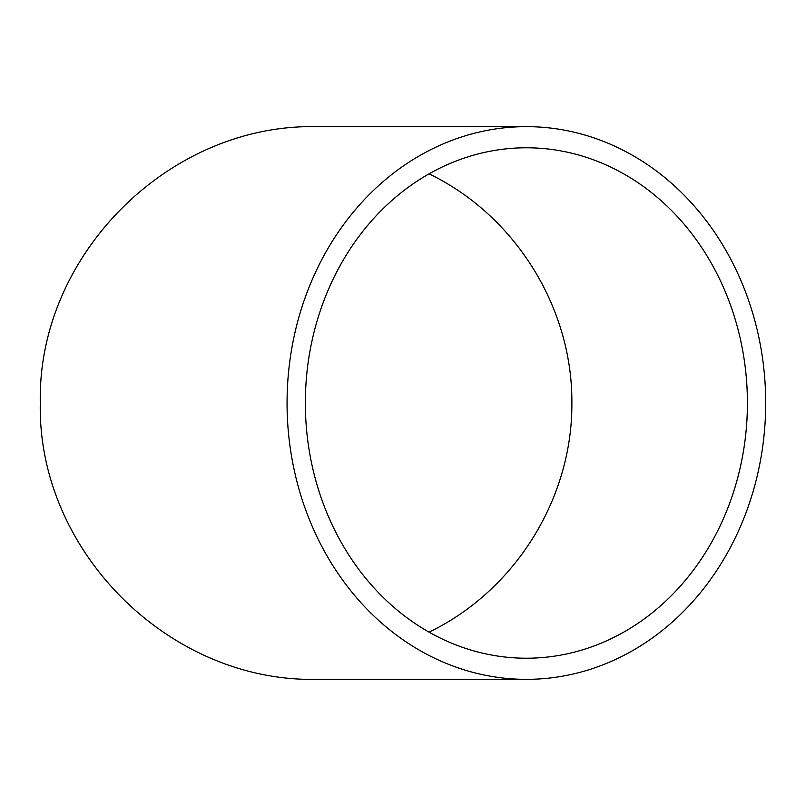 <?xml version="1.0" encoding="UTF-8"?>
<svg xmlns="http://www.w3.org/2000/svg" width="806" height="806" viewBox="0 0 806 806"><rect width="100%" height="100%" fill="white"/><g stroke="black" fill="none" stroke-linecap="round" stroke-linejoin="round"><path stroke-width="1.21" d="M429.044 173.864C515.014 215.202 572.603 307.61 571.867 403C572.603 498.39 515.014 590.798 429.044 632.136M305.353 403A255.22 221.025 -90 0 1 526.378 147.78A255.22 221.025 -90 0 1 747.414 403A255.22 221.025 -90 0 1 526.378 658.22A255.22 221.025 -90 0 1 305.353 403M526.378 679.347L316.647 679.347C168.928 682.44 37.207 550.71 40.3 403C37.207 255.29 168.928 123.56 316.647 126.653L526.378 126.653A276.347 239.322 -90 0 1 765.7 403A276.347 239.322 -90 0 1 526.378 679.347A276.347 239.322 -90 0 1 287.057 403A276.347 239.322 -90 0 1 526.378 126.653"/></g></svg>
